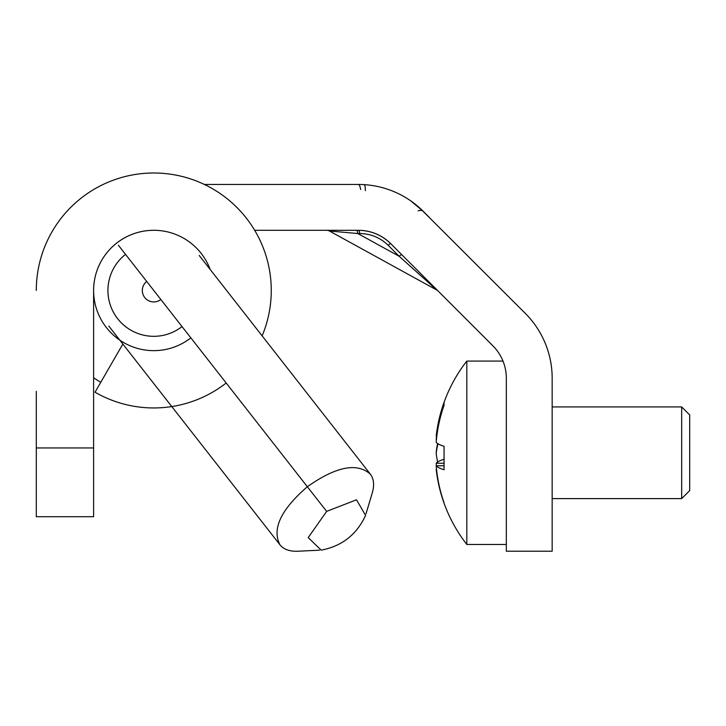 <?xml version="1.0" encoding="UTF-8"?>
<svg xmlns="http://www.w3.org/2000/svg" width="726" height="726" viewBox="0 0 726 726"><rect width="100%" height="100%" fill="white"/><g stroke="black" fill="none" stroke-linecap="round" stroke-linejoin="round"><path stroke-width="1.09" d="M36.3 391.332L36.3 516.721L93.609 516.721L93.609 290.473A60.167 60.167 0 0 1 210.159 269.455M122.857 344.033L95.042 392.212A117.476 117.476 0 0 0 226.176 382.992M262.131 335.875A117.476 117.476 0 0 0 176.926 175.302A117.476 117.476 0 0 0 36.3 290.473M190.856 337.862A60.167 60.167 0 0 1 95.66 274.9A60.167 60.167 0 0 1 153.776 230.305M418.112 210.867A11.462 5.608 -45 0 1 423.231 211.311L410.825 200.93L423.231 211.311L429.084 217.174M419.873 208.126L525.315 313.396A91.685 91.685 0 0 1 552.168 378.228L552.168 551.216L506.321 551.216L506.321 378.228A45.847 45.847 0 0 0 492.89 345.812L390.815 243.736C381.776 234.988 370.968 230.505 358.39 230.305L254.672 230.305M423.231 211.311A91.685 91.685 0 0 0 358.39 184.458A11.462 2.677 90 0 1 360.622 189.55M438.132 291.053A5.726 5.726 0 0 0 436.843 290.082L399.128 256.26L357.791 233.527L329.441 231.013A5.726 5.726 0 0 0 326.682 230.305M359.778 233.527A5.726 1.534 90 0 0 358.39 230.305A45.847 45.847 0 0 1 390.815 243.736A5.726 0.907 135 0 0 388.138 245.27C380.233 237.62 370.777 233.699 359.778 233.527L357.791 233.527A5.726 1.534 90 0 0 356.412 230.305M436.843 290.082L329.441 231.013M388.138 245.27L399.128 256.26A5.726 0.907 135 0 1 401.796 254.717M390.815 243.736C381.776 234.988 370.968 230.505 358.39 230.305M204.387 184.458L358.39 184.458M100.769 382.284A106.014 106.014 0 0 1 93.609 377.765M364.225 184.649A11.462 1.761 93.6 0 1 365.387 190.675A11.462 1.761 -86.4 0 0 364.225 184.649M298.849 551.188L298.35 551.216C289.865 551.624 283.748 549.509 280 544.854C271.742 529.063 280.862 509.697 307.352 486.738L118.392 245.252M326.646 511.394L308.205 537.603L321.182 550.145C341.91 546.197 356.702 534.617 365.577 515.406L356.511 499.797L326.646 511.394L307.352 486.738C336.002 466.546 357.001 462.353 370.342 474.16C373.954 478.915 374.543 485.358 372.111 493.48L366.004 513.827M182.026 326.582A45.847 45.847 0 0 1 117.676 318.723A45.847 45.847 0 0 1 125.525 254.372A45.847 45.847 0 0 0 114.073 313.396A45.847 45.847 0 0 0 182.026 326.582A45.847 45.847 0 0 1 115.779 316.128A45.847 45.847 0 0 1 125.525 254.372M160.836 299.502A11.462 11.462 0 0 1 144.274 296.889A11.462 11.462 0 0 1 146.716 281.452M444.058 446.254A148.531 15.845 180 0 1 436.199 442.288A148.531 147.677 0 0 1 444.058 405.28L444.058 402.34A148.993 148.993 0 0 1 466.818 361.076L466.818 544.455L506.321 544.455L466.818 544.455A148.993 148.993 0 0 1 444.058 503.191L444.058 502.773A148.531 147.677 0 0 1 436.199 465.765A148.531 15.845 0 0 0 444.058 469.731L444.058 446.254M444.058 459.277A148.531 15.845 0 0 0 436.199 463.242A148.531 147.677 180 0 0 436.426 465.765M444.058 402.758A148.531 147.677 180 0 0 436.199 439.765L436.426 439.765M552.168 406.923L681.678 406.923L681.678 498.608L552.168 498.608M681.678 406.923L689.7 414.945L689.7 490.585L681.678 498.608M436.199 465.765L444.058 465.765M436.199 463.242L444.058 463.242M437.624 428.031A148.531 101.286 180 0 0 436.199 436.081L436.544 436.081M436.544 469.45L436.199 469.45A148.531 108.628 0 0 0 436.272 470.076A148.531 108.628 0 0 0 437.996 479.714M437.624 443.55A148.531 108.628 0 0 0 436.199 452.18A148.531 101.286 180 0 0 436.272 452.761M436.199 436.081A148.531 108.628 180 0 1 436.272 435.455A148.993 148.993 0 0 1 466.818 361.076L502.991 361.076L466.818 361.076M437.624 461.981A148.531 108.628 180 0 1 436.199 453.351A148.531 101.286 0 0 1 437.996 443.786M36.3 447.951L93.609 447.951M370.342 474.16L199.196 255.443M280 544.854L108.855 326.137M298.35 551.206L319.494 550.19M436.272 470.076A148.993 148.993 0 0 0 466.818 544.455"/></g></svg>
